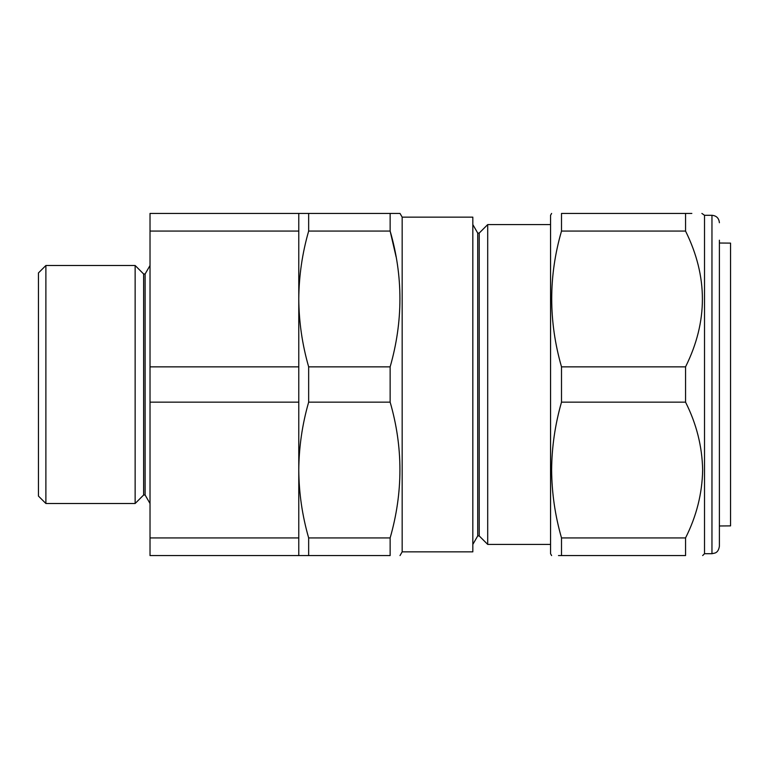 <?xml version="1.0" encoding="UTF-8"?>
<svg xmlns="http://www.w3.org/2000/svg" width="769" height="769" viewBox="0 0 769 769"><rect width="100%" height="100%" fill="white"/><g stroke="black" fill="none" stroke-linecap="round" stroke-linejoin="round"><path stroke-width="1.15" d="M143.63 273.985L145.12 273.985L145.12 495.015L143.63 495.015L143.63 273.985L135.142 265.497L45.89 265.497L45.89 503.503L38.45 496.072L38.45 272.928L45.89 265.497M143.63 495.015L135.142 503.503L135.142 265.497M145.12 495.015L150.022 503.503M145.12 273.985L150.022 265.497M135.142 503.503L45.89 503.503M551.623 555.574L550.556 553.709L550.556 215.291L551.623 213.426M558.477 555.574L561.505 555.574C548.451 555.574 548.451 555.574 561.505 555.574L685.554 555.574L685.554 537.925C696.503 516.191 702.203 493.563 702.655 470.032C702.184 446.404 696.474 423.777 685.554 402.149L685.554 366.851C708.018 321.711 708.018 276.456 685.554 231.075L685.554 213.426C708.018 213.426 708.018 213.426 685.554 213.426L561.505 213.426L561.505 231.075L685.554 231.075M561.505 231.075C548.451 276.081 548.451 321.346 561.505 366.851L561.505 402.149C555.074 424.584 551.786 447.212 551.623 470.032C551.806 493.006 555.103 515.634 561.505 537.925L561.505 555.574M719.39 240.207L719.39 546.278C718.419 552.334 715.372 552.748 715.074 553.026L711.959 553.709L711.959 215.291L704.519 215.291L701.886 213.426M711.959 553.709L704.519 553.709L704.519 215.291M685.554 555.574C708.018 555.574 708.018 555.574 685.554 555.574C708.018 555.574 708.018 555.574 685.554 555.574M472.829 224.586L477.722 233.074L477.722 535.926L472.829 544.414M477.722 535.926L479.212 535.926L487.7 544.414L487.7 224.586L479.212 233.074L479.212 535.926M477.722 233.074L479.212 233.074M402.168 217.146L402.168 551.854L472.829 551.854L472.829 217.146L402.168 217.146L400.015 213.426L390.143 213.426L390.143 231.075C403.187 276.081 403.187 321.346 390.143 366.851L390.143 402.149C403.187 447.154 403.187 492.41 390.143 537.925L390.143 555.574L308.657 555.574L308.657 537.925C302.227 515.538 298.939 492.91 298.776 470.032C298.949 447.116 302.236 424.488 308.657 402.149L308.657 366.851C302.227 344.464 298.939 321.836 298.776 298.968C298.949 276.042 302.236 253.414 308.657 231.075L308.657 213.426L298.776 213.426L298.776 537.925L150.022 537.925L150.022 213.426L298.776 213.426M550.556 224.586L487.7 224.586M550.556 544.414L487.7 544.414M402.168 551.854L400.015 555.574M719.39 525.977L730.55 525.881L730.55 243.119L719.39 243.023M390.143 402.149L308.657 402.149M390.143 366.851L308.657 366.851M390.143 537.925L308.657 537.925M298.776 537.925L298.776 555.574L308.657 555.574M396.122 256.942L390.143 231.075L308.657 231.075M390.143 213.426L308.657 213.426M561.505 366.851L685.554 366.851M561.505 402.149L685.554 402.149M561.505 213.426C548.451 213.426 548.451 213.426 561.505 213.426C548.451 213.426 548.451 213.426 561.505 213.426M691.84 213.426L685.554 213.426M561.505 537.925L685.554 537.925M298.776 366.851L150.022 366.851M298.776 402.149L150.022 402.149M298.776 555.574L150.022 555.574L150.022 537.925M298.776 231.075L150.022 231.075M704.519 553.709L702.655 555.574M711.959 215.291C716.477 215.724 718.948 218.204 719.39 222.722"/></g></svg>
